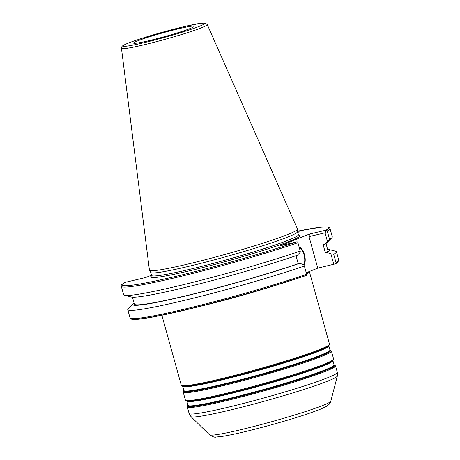 <?xml version="1.0" encoding="UTF-8"?>
<svg xmlns="http://www.w3.org/2000/svg" width="460" height="460" viewBox="0 0 460 460"><rect width="100%" height="100%" fill="white"/><g stroke="black" fill="none" stroke-linecap="round" stroke-linejoin="round"><path stroke-width="0.69" d="M297.522 229.08A76.843 5.014 164.5 0 1 297.545 229.218A76.843 5.014 164.5 0 1 186.84 264.299A76.843 5.014 164.5 0 1 149.471 270.279A76.843 5.014 164.5 0 1 149.431 270.152L121.474 48.386A44.517 2.904 -15.5 0 0 143.146 44.999A44.517 2.904 -15.5 0 0 186.449 33.011A44.517 2.904 -15.5 0 0 207.264 24.598L297.522 229.08M297.545 229.218L297.568 231.759A76.182 4.974 164.5 0 1 187.812 266.541A76.182 4.974 164.5 0 1 150.765 272.469L149.471 270.279M190.198 28.497A31.429 2.053 164.5 0 1 156.946 38.692A31.429 2.053 164.5 0 1 133.636 43.177A31.429 2.053 164.5 0 1 137.551 40.923A31.429 2.053 164.5 0 1 171.913 30.435A31.429 2.053 164.5 0 1 194.16 26.392A31.429 2.053 164.5 0 1 190.198 28.497M306.659 274.24L304.376 266.012A108.278 7.067 164.5 0 1 192.05 298.5A108.278 7.067 164.5 0 1 127.748 309.615L130.03 317.843A108.278 7.067 -15.5 0 0 194.333 306.734A108.278 7.067 -15.5 0 0 306.659 274.24L306.837 275.27A107.531 7.015 164.5 0 1 198.979 306.653A107.531 7.015 164.5 0 1 131.52 319.148M306.239 272.734L317.762 268.134L335.455 263.839L335.99 262.528A108.278 7.067 -15.5 0 0 338.709 259.975L337.979 261.987A107.726 7.032 -15.5 0 1 335.639 263.626M338.106 261.855A107.531 7.015 164.5 0 1 335.455 263.839M297.643 231.984L299.224 231.805L297.781 232.478M151.507 275.189L145.636 277.529L124.695 282.474A107.18 6.992 -15.5 0 0 174.219 276.742A107.18 6.992 -15.5 0 0 296.706 241.874L280.203 245.766L309.482 234.071L325.979 230.178A107.18 6.992 -15.5 0 0 297.562 231.202L320.752 227.188L326.79 226.889L329.164 227.441L329.969 228.447A108.278 7.067 164.5 0 1 327.25 231L329.567 239.378A108.278 7.067 -15.5 0 0 331.832 237.78A108.278 7.067 -15.5 0 0 332.292 236.825L329.969 228.447M296.706 241.874L297.649 241.925L297.913 242.719A108.278 7.067 164.5 0 1 185.593 275.207A108.278 7.067 164.5 0 1 121.29 286.321L123.608 294.693A108.278 7.067 -15.5 0 0 124.493 295.28A108.278 7.067 -15.5 0 0 193.441 282.204A108.278 7.067 -15.5 0 0 300.236 251.091L297.913 242.719M124.183 282.871L124.695 282.474M331.832 237.78L326.899 242.765A102.149 6.664 164.5 0 1 324.639 244.34L323.138 244.697L325.387 252.81L326.893 252.454A102.149 6.664 -15.5 0 0 328.745 249.423L335.547 251.16A108.278 7.067 164.5 0 1 336.433 251.741A108.278 7.067 164.5 0 1 333.707 254.294L335.99 262.528M127.748 309.615A108.278 7.067 164.5 0 1 128.208 308.66L133.141 303.669A102.149 6.664 -15.5 0 0 188.514 295.28A102.149 6.664 -15.5 0 0 299.713 263.31L298.212 263.666A100.424 6.555 164.5 0 1 194.022 293.802A100.424 6.555 164.5 0 1 134.372 304.112L132.445 297.177M327.25 231L325.979 230.178M329.567 239.378L327.422 241.385L325.047 232.823L326.64 230.345M324.639 244.34L327.422 241.385M300.236 251.091L300.248 252.241L297.465 255.196A102.149 6.664 164.5 0 1 196.587 284.613A102.149 6.664 164.5 0 1 131.296 297.01L124.493 295.28M326.893 252.454L330.872 253.811L333.793 264.351M330.872 253.811L333.707 254.294M317.762 268.134L309.016 236.607L325.047 232.823M309.016 236.607L309.482 234.071M304.002 265.282A10.476 5.336 76.7 0 0 304.549 254.909A10.476 5.336 76.7 0 0 299.029 246.738M303.807 264.891A10.476 5.336 76.7 0 0 304.1 255.122A10.476 5.336 76.7 0 0 299.144 247.146M304.376 266.012L303.692 264.667L299.713 263.31M295.998 255.697L298.212 263.666M325.996 243.501L327.917 250.441A100.424 6.555 164.5 0 1 325.387 252.81M134.044 302.939A102.149 6.664 -15.5 0 0 133.141 303.669M328.745 249.423A102.149 6.664 -15.5 0 0 327.595 249.262M184.069 26.645A42.343 2.76 -15.5 0 0 128.415 43.079A42.343 2.76 -15.5 0 0 143.681 42.774A42.343 2.76 -15.5 0 0 199.335 26.335A42.343 2.76 -15.5 0 0 184.069 26.645M209.547 434.827A62.962 4.111 -15.5 0 0 240.108 429.853A62.962 4.111 164.5 0 0 330.803 401.195C331.073 401.425 328.865 404.972 328.635 404.765L326.215 406.49L321.201 408.865C312.685 412.286 301.57 416.03 287.868 420.089C272.429 424.672 257.629 428.651 243.466 432.015C234.134 434.217 226.797 435.712 221.455 436.488L216.16 437C215.01 437.586 212.802 436.862 209.547 434.827L190.958 416.605A76.015 4.962 -15.5 0 0 227.855 410.602A76.015 4.962 164.5 0 0 337.353 376.004L330.803 401.195M190.958 416.605L189.123 413.5A76.9 5.02 -15.5 0 0 226.55 407.594A76.9 5.02 164.5 0 0 301.053 386.986A76.9 5.02 164.5 0 0 337.324 372.399L337.353 376.004M334.075 364.786L335.512 365.861A76.9 5.02 164.5 0 1 299.236 380.449A76.9 5.02 164.5 0 1 224.739 401.057A76.9 5.02 -15.5 0 1 187.312 406.962L189.123 413.5M187.312 406.962L187.852 405.433A76.458 4.991 -15.5 0 0 224.744 400.24A76.458 4.991 164.5 0 0 302.352 378.614A76.458 4.991 164.5 0 0 334.259 364.832M186.835 401.12A75.796 4.945 -15.5 0 0 223.715 395.272A75.796 4.945 164.5 0 0 296.97 375.015A75.796 4.945 164.5 0 0 332.913 360.605L334.081 364.809A76.021 4.962 164.5 0 1 300.903 378.781A76.021 4.962 164.5 0 1 224.888 399.912A76.021 4.962 -15.5 0 1 187.996 405.329A75.796 4.945 -15.5 0 0 224.888 399.504A75.796 4.945 164.5 0 0 298.322 379.19A75.796 4.945 164.5 0 0 334.081 364.809L333.77 364.705M186.645 401.068L187.134 401.195A76.021 4.962 -15.5 0 0 223.508 394.95A76.021 4.962 164.5 0 0 332.695 360.824L333.051 360.467A76.458 4.991 164.5 0 1 223.232 394.789A76.458 4.991 -15.5 0 1 186.645 401.068L185.392 400.045A76.9 5.02 -15.5 0 0 222.818 394.139A76.9 5.02 164.5 0 0 297.321 373.526A76.9 5.02 164.5 0 0 333.592 358.944L333.051 360.467M329.964 349.974L331.407 351.049A76.9 5.02 164.5 0 1 295.13 365.637A76.9 5.02 164.5 0 1 220.633 386.25A76.9 5.02 -15.5 0 1 183.201 392.15L185.392 400.045M183.201 392.15L183.747 390.626A76.458 4.991 -15.5 0 0 220.639 385.434A76.458 4.991 164.5 0 0 298.247 363.803A76.458 4.991 164.5 0 0 330.153 350.02M184.103 390.264L183.891 390.546L182.723 386.308A75.796 4.945 -15.5 0 0 219.61 380.466A75.796 4.945 164.5 0 0 292.865 360.203A75.796 4.945 164.5 0 0 328.808 345.799L329.975 350.002A76.021 4.962 164.5 0 1 296.798 363.969A76.021 4.962 164.5 0 1 220.777 385.106A76.021 4.962 -15.5 0 1 183.891 390.517A75.796 4.945 -15.5 0 0 220.783 384.698A75.796 4.945 164.5 0 0 294.216 364.377A75.796 4.945 164.5 0 0 329.975 350.002L329.665 349.899M182.534 386.262L183.022 386.383A76.021 4.962 -15.5 0 0 219.403 380.138A76.021 4.962 164.5 0 0 328.589 346.018L328.94 345.661A76.458 4.991 164.5 0 1 219.127 379.977A76.458 4.991 -15.5 0 1 182.534 386.262L181.286 385.233A76.9 5.02 -15.5 0 0 218.713 379.333A76.9 5.02 164.5 0 0 293.21 358.719A76.9 5.02 164.5 0 0 329.486 344.132L328.94 345.661M329.486 344.132L309.356 271.532A76.9 5.02 164.5 0 1 306.544 273.827M272.573 286.275A76.9 5.02 164.5 0 1 200.272 306.331M298.603 235.077A77.504 5.06 164.5 0 1 269.014 248.526A77.504 5.06 164.5 0 1 188.376 271.089A77.504 5.06 164.5 0 1 151.823 275.689M297.568 231.713L298.396 234.698A76.182 4.974 164.5 0 1 262.459 249.147A76.182 4.974 164.5 0 1 188.652 269.571A76.182 4.974 164.5 0 1 151.57 275.419L151.507 276.08M130.03 317.843L131.698 319.194A107.726 7.032 -15.5 0 0 200.48 306.141A107.726 7.032 -15.5 0 0 306.832 275.132M207.264 24.598L205.2 23.092L200.405 23.322L184.149 26.617L142.215 38.249C129.72 42.303 125.545 44.108 123.498 45.31C122.084 45.977 121.405 47.006 121.474 48.386M335.512 365.861L337.324 372.399M186.829 401.12L188.002 405.358L188.209 405.076M331.407 351.049L333.592 358.944M161.874 315.244L181.286 385.233M150.742 272.435L151.57 275.419M298.396 234.698L298.793 235.232M124.465 282.566C119.703 285.855 121.67 285.39 121.29 286.321M336.433 251.741L338.709 259.975"/></g></svg>
